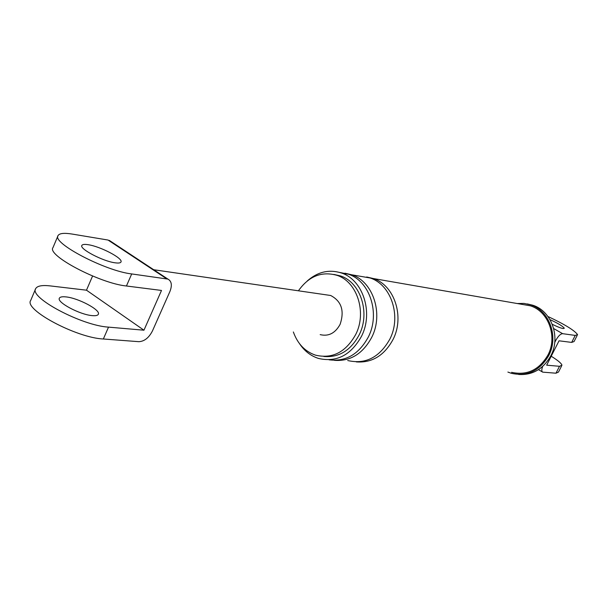 <?xml version="1.0" encoding="UTF-8"?>
<svg xmlns="http://www.w3.org/2000/svg" width="608" height="608" viewBox="0 0 608 608"><rect width="100%" height="100%" fill="white"/><g stroke="black" fill="none" stroke-linecap="round" stroke-linejoin="round"><path stroke-width="0.91" d="M553.683 328.563L562.651 333.678L575.221 335.418L577.577 334.628C574.514 330.38 564.642 324.338 547.952 316.502M552.277 324.3C557.179 326.716 560.819 328.138 563.183 328.578L564.3 328.236C562.757 326.162 557.992 323.289 549.997 319.618M554.724 342.509L555.796 340.396L554.914 339.887M575.221 335.418L571.664 342.403L574.043 341.552L577.197 335.373M571.664 342.403L559.033 340.807L546.668 365.18L559.497 366.297L561.974 365.226C561.442 363.356 557.855 360.362 551.213 356.227M562.651 333.678C560.485 333.838 558.197 336.08 555.796 340.396M542.678 366.442C541.515 369.565 541.523 371.465 542.693 372.142L555.97 373.206L558.478 372.081L561.534 366.1M293.352 331.968C297.601 343.786 304.988 351.515 315.506 355.156C332.477 359.115 345.922 352.138 355.84 334.248C367.019 312.14 356.995 281.588 336.946 275.325C321.609 271.046 308.773 276.199 298.422 290.799M299.592 343.771C304.471 351.044 310.756 355.931 318.448 358.424C336.612 362.642 350.998 355.178 361.623 336.057C373.608 312.413 362.87 279.726 341.407 272.992C329.103 269.124 317.726 271.768 307.283 280.926M323.828 356.486C339.028 357.709 350.854 350.413 359.305 334.605C370.454 312.596 360.453 282.165 340.45 275.918L333.86 274.421M507.885 372.066L511.374 373.312C527.235 376.762 539.684 370.872 548.712 355.627C558.889 336.794 549.381 310.544 530.67 304.851L523.997 303.407L517.188 303.529M511.586 372.332C527.007 375.691 539.114 369.96 547.884 355.14C557.772 336.84 548.522 311.326 530.336 305.809L521.52 304.274M329.057 359.814C345.861 361.904 358.994 354.221 368.463 336.756C380.38 313.31 369.687 280.881 348.331 274.2L339.735 272.452M334.294 360.339C350.39 361.502 362.908 353.765 371.845 337.106C383.724 313.751 373.054 281.458 351.751 274.793L344.949 273.205M347.708 360.529C365.499 364.618 379.582 357.428 389.941 338.96C401.63 316.13 391.081 284.529 370.067 277.97L359.883 276.207M356.296 361.904C372.111 363.022 384.393 355.482 393.148 339.287C404.799 316.548 394.28 285.068 373.312 278.532L366.677 276.99M518.654 374.475C532.57 375.265 543.278 369.056 550.787 355.84C560.941 337.068 551.448 310.893 532.775 305.224L527.288 303.916M35.553 288.96L30.719 300.413C23.454 309.518 76.585 337.873 103.352 338.99L138.882 341.681C144.377 341.377 148.899 337.797 152.448 330.942L169.913 291.506C172.322 285.296 171.654 281.162 167.914 279.11L131.7 273.934C105.412 271.062 51.528 242.858 58.079 235.547C59.485 233.267 64.22 232.773 72.268 234.08L108.034 240.046L111.074 241.558M115.102 262.808C118.552 263.287 120.513 263.006 120.992 261.957C123.257 258.408 100.274 246.369 88.099 244.697C84.52 244.142 82.437 244.386 81.86 245.434C79.154 248.839 103.064 261.356 115.102 262.808M166.653 278.776L144.826 264.351L147.797 265.818M144.826 264.351L129.01 253.901L131.989 255.368M92.576 276.009L86.48 290.191L50.297 285.912C42.157 284.985 37.293 285.874 35.712 288.58C28.568 297.358 81.844 325.69 108.52 327.127L143.952 330.205L161.508 290.442L126.441 285.996C100.069 283.457 46.314 255.216 53.002 247.578L57.942 235.874M86.48 290.191L143.952 330.205M320.173 334.628C328.586 336.634 335.228 333.214 340.092 324.368C344.645 310.825 341.506 301.196 330.684 295.496L325.447 294.736M65.808 296.886C62.191 296.514 60.048 296.94 59.394 298.163C56.415 302.229 80.058 314.807 92.272 315.62C95.76 315.924 97.782 315.468 98.344 314.237C100.882 310.042 78.143 297.943 65.808 296.886M555.97 373.206L559.497 366.297M129.01 253.901L108.034 240.046M103.352 338.99L108.52 327.127M126.441 285.996L131.7 273.934M542.412 371.974L538.475 369.641M336.946 275.325L340.45 275.918M341.407 272.992L348.331 274.2M530.67 304.851L532.775 305.224M373.312 278.532L530.336 305.809M351.751 274.793L370.067 277.97M167.914 279.11L109.326 240.411M153.725 269.732L330.684 295.496"/></g></svg>
